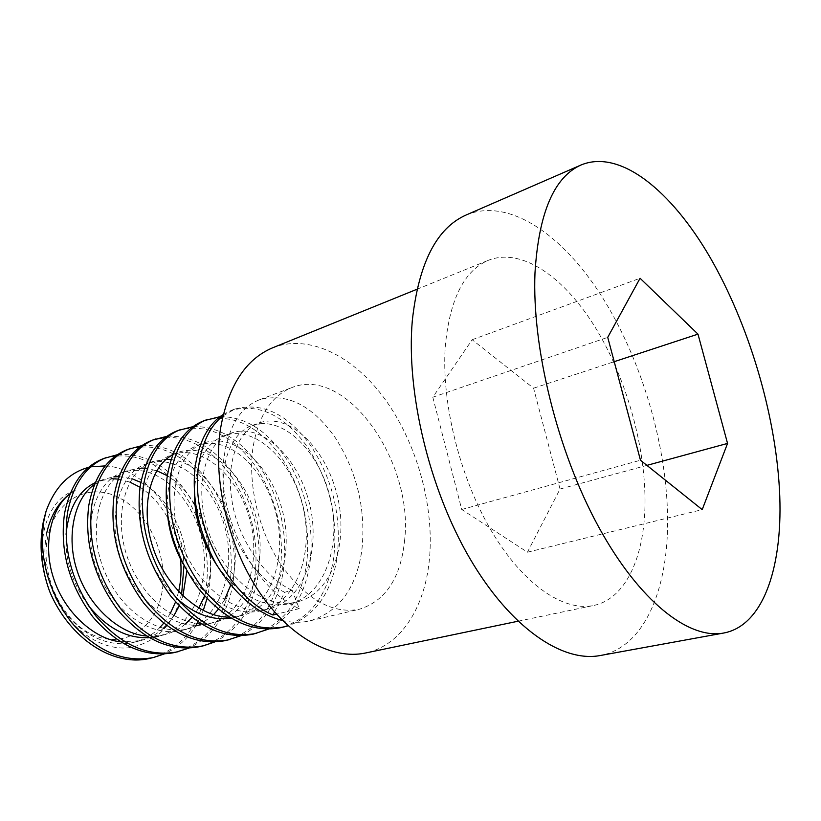<?xml version="1.0" encoding="UTF-8"?>
<svg xmlns="http://www.w3.org/2000/svg" width="821" height="821" viewBox="0 0 821 821"><rect width="100%" height="100%" fill="white"/><g stroke="black" fill="none" stroke-linecap="round" stroke-linejoin="round"><path stroke-width="0.62" stroke-dasharray="4.11 3.08" d="M272.582 347.827C309.107 333.429 353.41 356.047 384.618 398.708C415.816 441.636 433.375 502 429.814 554.37C426.499 604.543 402.423 645.45 365.437 653.023M645.019 499.363C645.48 554.411 626.762 598.683 593.604 605.488C563.729 611.932 523.11 584.634 491.358 530.859C459.647 477.155 441.154 402.208 445.31 346.021C449.805 299.101 464.214 270.509 488.557 260.226C521.335 247.46 563.042 276.174 593.952 325.28C624.884 374.704 644.618 441.862 645.019 499.363M466.174 214.979C508.897 197.297 562.601 234.601 601.906 296.576C641.263 359.085 666.436 443.35 667.586 516.696C668.776 588.072 644.834 647.389 600.223 655.527M162.158 591.192C156.678 626.957 125.675 648.99 93.984 635.362C62.17 622.318 39.49 574.608 47.731 536.811C55.5 498.799 89.91 482.009 119.291 497.834C148.817 513.135 168.069 555.581 162.158 591.192M181.687 593.439C173.949 625.007 156.164 643.141 128.333 647.82C101.978 650.335 71.93 631.133 56.197 599.33C45.637 577.286 42.466 555.212 46.705 533.106M70.093 493.667L75.901 489.983C60.877 494.858 50.574 507.152 44.97 526.856C40.065 546.375 41.614 567.886 49.629 591.418M88.771 467.313L91.018 466.81M105.304 465.907C144.773 467.693 182.17 515.68 183.966 565.71M274.542 611.953L284.733 592.259L292.204 590.35L299.255 608.618C254.161 589.191 216.231 513.874 223.907 458.313C228.238 426.746 240.153 407.216 259.631 399.724C287.145 392.571 312.421 405.328 335.471 438.004C357.381 472.578 366.156 510.18 361.784 550.819C356.027 588.76 338.745 612.097 309.948 620.84C301.081 622.872 291.968 622.77 282.598 620.532M404.722 539.315C400.997 577.573 385.86 600.89 359.321 609.274C332.433 614.211 306.51 599.658 281.552 565.618C259.108 532.47 247.685 485.334 252.889 448.194C258.184 416.083 271.176 395.876 291.865 387.574C346.318 365.407 413.404 461.669 404.722 539.315M299.255 608.618L276.503 614.149M103.795 458.477C132.612 450.493 158.504 461.012 181.472 490.034C203.218 520.945 211.243 555.15 205.537 592.639C198.456 627.634 180.168 649.473 150.664 658.165M209.622 553.231C211.223 566.172 210.843 579.041 208.513 591.849L207.025 598.56M203.249 610.485L198.025 621.825M196.393 624.678C188.686 637.917 177.952 647.687 164.169 653.998M127.676 449.477C156.339 441.606 182.17 452.453 205.178 482.03C226.976 513.494 235.114 548.212 229.593 586.204C222.696 621.651 204.521 643.736 175.089 652.438M142.033 445.567C169.188 444.099 192.689 458.015 212.536 487.315C231.163 517.63 237.864 550.327 232.651 585.383C226.781 615.914 212.239 636.819 189.015 648.087M165.811 437.254C192.463 437.049 215.441 451.776 234.755 481.434C252.847 511.945 259.395 544.662 254.397 579.564C247.685 615.483 229.654 637.814 200.303 646.538M167.207 436.228C194.146 435.202 217.493 449.6 237.248 479.413C255.803 510.221 262.566 543.317 257.548 578.713C251.873 609.48 237.587 630.559 214.681 641.971M177.808 430.573C206.102 422.948 231.779 434.504 254.838 465.25C276.708 497.895 285.082 533.712 279.971 572.709C273.475 609.12 255.608 631.698 226.35 640.431M193.233 426.592C219.925 426.037 243.098 440.939 262.761 471.295C281.213 502.585 288.038 536.103 283.235 571.847C277.765 602.83 263.757 624.093 241.2 635.649M204.162 420.639C232.22 413.158 257.794 425.093 280.854 456.455C302.744 489.716 311.251 526.117 306.377 565.648C300.106 602.552 282.403 625.376 253.279 634.12M220.161 416.647C246.577 416.606 269.555 432.041 289.084 462.952C307.434 494.735 314.32 528.673 309.733 564.745C304.499 595.943 290.788 617.392 268.621 629.091M223.312 414.441L231.419 410.356C259.22 403.039 284.661 415.375 307.721 447.383C329.632 481.291 338.262 518.277 333.624 558.352C327.6 595.769 310.102 618.849 281.131 627.593M222.973 415.857L234.888 409.053C262.658 401.746 288.079 414.143 311.138 446.224C333.049 480.213 341.7 517.281 337.092 557.418C331.407 593.193 315.1 615.996 288.181 625.818M117.68 454.618C149.094 452.699 174.924 469.92 195.162 506.3M196.322 508.579C202.941 522.259 207.261 536.287 209.293 550.675M152.326 440.179L153.907 439.615M432.8 397.21L461.73 509.492L527.441 552.205L560.045 489.018L533.588 388.2L472.167 339.73L432.8 397.21L607.735 337.339M472.167 339.73L640.072 278.257M533.588 388.2L614.221 361.681M560.045 489.018L646.897 465.374M527.441 552.205L702.212 509.625M461.73 509.492L640.472 460.222M292.204 590.35C264.557 578.158 237.515 538.053 232.076 501.374C225.416 462.131 238.306 430.122 259.405 422.856C289.136 412.47 325.496 447.568 337.195 495.289C348.781 541.542 332.905 593.48 297.305 601.855C265.727 610.424 225.662 579.462 209.037 533.455C192.956 488.998 205.045 440.949 231.409 433.016C261.489 422.487 297.961 456.763 309.517 503.704C320.96 549.208 304.673 600.459 268.919 608.874C237.177 617.464 197.256 587.2 180.969 541.993C165.206 498.337 177.736 450.893 204.357 442.837C234.755 432.185 271.31 465.661 282.722 511.852C294.021 556.617 277.375 607.222 241.477 615.668L229.377 617.094M172.677 454.875L178.198 452.33C208.873 441.554 245.489 474.281 256.768 519.744C267.923 563.811 250.939 613.759 214.938 622.236C182.98 630.836 143.367 601.875 127.717 558.218C112.549 516.04 125.87 469.786 152.901 461.515L166.427 459.267M171.004 459.596C212.454 463.413 248.27 533.712 230.732 585.116M224.513 599.864L218.386 609.203M213.583 614.642L201.278 623.909M198.62 625.263L189.261 628.588C157.221 637.199 117.783 608.843 102.44 565.915C87.549 524.445 101.209 478.766 128.415 470.402L141.448 468.083M144.558 468.186L156.79 470.751M167.299 475.698C201.207 495.638 221.424 553.918 204.624 595.943M198.785 608.063L192.011 617.484M185.197 624.165C179.122 629.225 172.184 632.745 164.395 634.746L146.507 635.998M94.436 484.523L104.698 479.002L113.955 476.868M118.994 476.632L131.955 478.746M140.822 482.379C167.422 495.186 188.502 535.436 186.839 571.005M182.909 595.984L179.224 605.898M173.857 615.832L166.417 625.315M163.297 628.363C156.739 634.325 149.073 638.44 140.309 640.708L120.564 641.806M69.99 493.924L75.901 489.983M284.733 592.259C257.086 580.149 230.116 540.249 224.749 503.725C218.17 464.635 231.142 432.729 252.314 425.432C282.137 415.005 318.527 449.898 330.196 497.413C341.741 543.481 325.752 595.246 290.121 603.63C264.013 608.905 239.722 596.303 217.216 565.823M194.423 492.61C195.901 461.73 205.948 442.693 224.564 435.51C254.726 424.939 291.219 459.021 302.733 505.767C314.135 551.086 297.766 602.173 261.971 610.598C234.857 617.454 203.126 599.135 182.939 563.709M167.371 513.299C165.986 476.714 176.105 454.023 197.738 445.239C228.207 434.555 264.773 467.847 276.154 513.843C287.412 558.444 270.684 608.874 234.755 617.33L231.029 618.1M176.464 598.027C153.465 574.361 141.438 546.509 140.381 514.48C141.52 482.532 151.998 462.592 171.794 454.66C202.53 443.853 239.168 476.396 250.405 521.674C261.53 565.566 244.463 615.37 208.442 623.847C176.464 632.447 136.891 603.64 121.313 560.168C106.217 518.174 119.63 472.054 146.702 463.762C177.664 452.864 214.343 484.688 225.447 529.268C236.427 572.473 219.063 621.651 182.97 630.148C150.92 638.748 111.523 610.547 96.252 567.793C81.433 526.507 95.174 480.962 122.411 472.578C153.578 461.597 190.267 492.723 201.237 536.626C212.095 579.174 194.454 627.747 158.299 636.254L164.395 634.746M153.178 637.25L149.289 637.65M88.206 605.354C72.238 583.382 64.859 559.696 66.07 534.276M95.215 482.656L98.879 481.116L111.358 478.735M118.132 479.064L129.913 482.112M140.042 487.243C150.992 494.16 160.29 504.525 167.936 518.318M168.243 518.893C174.832 531.556 178.886 544.734 180.404 558.403M178.619 591.664L175.591 601.937M170.193 613.698L163.687 623.231M159.941 627.418C152.901 634.623 144.393 639.538 134.408 642.166C106.761 649.175 75.05 632.314 56.197 599.33M518.01 621.23L593.604 605.488M309.948 620.84L359.321 609.274M231.419 410.356L234.888 409.053M259.631 399.724L291.865 387.574M416.996 289.249L488.557 260.226M252.314 425.432L259.405 422.856M290.121 603.63L297.305 601.855M224.564 435.51L231.409 433.016M261.971 610.598L268.919 608.874M197.738 445.239L204.357 442.837M234.755 617.33L241.477 615.668M171.794 454.66L178.198 452.33M208.442 623.847L214.938 622.236M146.702 463.762L152.901 461.515M182.97 630.148L189.261 628.588M122.411 472.578L128.415 470.402M98.879 481.116L104.698 479.002M134.408 642.166L140.309 640.708"/><path stroke-width="1.23" d="M518.01 621.23L365.437 653.023C332.074 660.125 289.669 637.507 258.779 591.274C227.951 545.093 212.68 479.556 220.5 428.767C228.105 386.239 245.458 359.27 272.582 347.827L416.996 289.249M723.67 633.032L600.223 655.527C562.282 662.804 510.344 627.798 469.704 558.188C429.106 488.711 406.036 391.843 412.306 320.672C418.618 263.274 436.577 228.043 466.174 214.979L581.237 164.908C620.348 148.909 671.383 190.883 709.991 257.24C748.66 324.192 775.188 412.747 779.447 489.367C783.624 563.894 764.454 625.53 723.67 633.032C689.024 639.764 639.231 601.434 598.304 526.292C557.438 451.304 531.854 347.601 534.984 272.941C538.72 212.834 554.134 176.823 581.237 164.908M46.705 533.106C50.594 515.609 58.383 502.462 70.093 493.667M46.048 511.267L43.421 521.253C38.874 544.077 40.947 567.465 49.629 591.418C69.693 639.282 114.283 667.689 150.664 658.165L153.671 657.457C124.34 663.224 97.001 651.628 71.653 622.657C48.07 591.192 38.803 557.346 43.841 521.109L46.048 511.267C54.689 487.335 68.933 472.691 88.771 467.313M91.018 466.81L105.304 465.907M183.966 565.71L181.687 593.439M282.598 620.532C257.702 614.211 235.555 595.358 216.139 563.965C199.01 532.675 191.94 500.82 194.916 468.422C198.692 441.955 208.154 423.964 223.312 414.441M276.503 614.149L272.962 615.011C227.858 596.056 190.359 522.053 198.487 467.17C201.812 443.032 209.981 425.925 222.973 415.857M207.025 598.56L203.249 610.485M198.025 621.825L196.393 624.678M164.169 653.998L153.671 657.457M189.015 648.087L175.078 652.449C145.779 658.196 118.368 646.343 92.855 616.899C69.087 584.921 59.625 550.593 64.469 513.915C70.257 484.821 83.373 466.349 103.795 458.477L117.68 454.618M178.188 651.72C148.888 657.467 121.467 645.573 95.934 616.058C72.145 584.008 62.653 549.608 67.466 512.868C73.233 483.733 86.328 465.23 106.74 457.369M200.303 646.538C171.045 652.264 143.562 640.113 117.855 610.106C93.881 577.522 84.194 542.63 88.791 505.428C94.384 475.954 107.346 457.307 127.676 449.477L142.033 445.567M214.681 641.971L203.505 645.778C174.268 651.505 146.774 639.323 121.036 609.233C97.042 576.578 87.324 541.614 91.89 504.351C97.463 474.825 110.404 456.148 130.713 448.328M241.2 635.649L226.35 640.431C197.173 646.127 169.629 633.668 143.726 603.076C119.548 569.856 109.624 534.379 113.955 496.654C119.332 466.78 132.13 447.958 152.326 440.179L167.207 436.228M229.664 639.651C200.498 645.347 172.954 632.847 147.021 602.173C122.822 568.881 112.867 533.332 117.157 495.535C122.514 465.61 135.291 446.768 155.467 438.999M268.621 629.091L253.279 634.12C224.195 639.775 196.609 626.998 170.511 595.8C146.128 561.923 135.947 525.851 139.991 487.571C145.153 457.297 157.755 438.291 177.808 430.573L193.233 426.592M256.706 633.319C227.633 638.974 200.047 626.156 173.929 594.866C149.514 560.907 139.303 524.752 143.316 486.412C148.437 456.086 161.019 437.059 181.061 429.352M288.181 625.818L281.131 627.593C252.16 633.207 224.544 620.091 198.261 588.257C173.662 553.693 163.235 517.004 166.961 478.171C171.876 447.466 184.273 428.295 204.162 420.639L220.161 416.647M284.671 626.762C255.731 632.375 228.105 619.219 201.802 587.292C177.172 552.646 166.714 515.875 170.409 476.97C175.284 446.214 187.65 427.023 207.518 419.377M195.162 506.3L196.322 508.579M209.293 550.675L209.622 553.231M153.907 439.615L165.811 437.254M607.735 337.339L640.472 460.222L702.212 509.625L727.55 443.422L697.983 334.137L640.072 278.257L607.735 337.339M614.221 361.681L697.983 334.137M646.897 465.374L727.55 443.422M272.962 615.011L274.542 611.953M229.377 617.094C199.996 617.823 165.462 586.738 152.819 547.073C139.95 508.363 150.171 466.123 172.677 454.875M166.427 459.267L171.004 459.596M230.732 585.116L224.513 599.864M218.386 609.203L213.583 614.642M201.278 623.909L198.62 625.263M141.448 468.083L144.558 468.186M156.79 470.751L167.299 475.698M204.624 595.943L198.785 608.063M192.011 617.484L185.197 624.165M146.507 635.998C119.045 634.079 88.083 605.662 77.112 570.698C65.731 536.749 74.403 497.885 94.436 484.523M113.955 476.868L118.994 476.632M131.955 478.746L140.822 482.379M186.839 571.005L182.909 595.984M179.224 605.898L173.857 615.832M166.417 625.315L163.297 628.363M120.564 641.806C93.799 639.159 63.976 611.573 53.509 578.035C42.589 545.534 50.748 507.799 69.99 493.924M217.216 565.823C202.069 542.743 194.474 518.338 194.423 492.61M182.939 563.709C174.114 547.525 168.931 530.725 167.371 513.299M231.029 618.1C212.208 620.83 194.013 614.139 176.464 598.027M158.299 636.254L153.178 637.25M149.289 637.65C126.916 638.738 106.556 627.973 88.206 605.354M66.07 534.276C68.636 508.127 78.344 490.927 95.215 482.656M111.358 478.735L118.132 479.064M129.913 482.112L140.042 487.243M167.936 518.318L168.243 518.893M180.404 558.403C181.657 569.61 181.061 580.693 178.619 591.664M175.591 601.937L170.193 613.698M163.687 623.231L159.941 627.418M200.293 646.538L203.505 645.778"/></g></svg>
